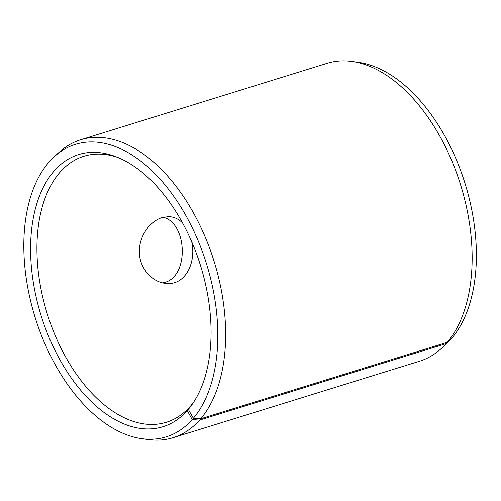<?xml version="1.0" encoding="UTF-8"?>
<svg xmlns="http://www.w3.org/2000/svg" width="501" height="501" viewBox="0 0 501 501"><rect width="100%" height="100%" fill="white"/><g stroke="black" fill="none" stroke-linecap="round" stroke-linejoin="round"><path stroke-width="0.75" d="M450.675 339.19L450.781 339.377A153.124 89.792 72.8 0 1 445.746 344.469L440.943 348.828A155.961 91.451 72.8 0 1 419.562 361.227L173.064 437.692A155.961 91.451 72.8 0 1 148.415 439.571L141.99 438.694A153.124 89.792 72.8 0 1 35.064 317.208A153.124 89.792 72.8 0 1 54.459 156.531A153.124 89.792 72.8 0 1 188.495 220.365A153.124 89.792 72.8 0 1 193.348 418.279L188.301 409.392L191.088 405.372A139.253 81.657 72.8 0 0 193.849 401.89M54.459 156.531L59.262 152.172A155.961 91.451 72.8 0 1 80.642 139.773L327.147 63.308A155.961 91.451 72.8 0 1 351.79 61.429L358.215 62.306A153.124 89.792 72.8 0 1 462.987 177.154A153.124 89.792 72.8 0 1 451.915 338.069L447.23 342.308L200.726 418.773L193.348 418.279M450.781 339.377L446.072 343.642A155.961 91.451 72.8 0 1 440.943 348.828M351.79 61.429A155.961 91.451 72.8 0 1 458.503 178.412A155.961 91.451 72.8 0 1 447.23 342.308M446.072 343.642L199.567 420.107L192.215 419.587A153.124 89.792 72.8 0 1 141.99 438.694M199.567 420.107A155.961 91.451 72.8 0 1 173.064 437.692M80.642 139.773A155.961 91.451 72.8 0 1 204.583 235.564A155.961 91.451 72.8 0 1 200.726 418.773M192.215 419.587L187.242 410.613A142.472 83.542 72.8 0 1 39.197 309.155A142.472 83.542 72.8 0 1 115.819 156.644A142.472 83.542 72.8 0 1 200.613 265.856A142.472 83.542 72.8 0 1 192.516 403.881A142.472 83.542 72.8 0 1 188.301 409.392M187.242 410.613L190.054 406.568A139.253 81.657 72.8 0 1 166.388 422.268A139.253 81.657 72.8 0 1 47.144 313.463A139.253 81.657 72.8 0 1 83.874 156.268A139.253 81.657 72.8 0 1 118.042 157.533M191.708 241.764C196.311 262.067 185.865 284.255 168.035 283.478C153.644 283.804 139.078 268.918 139.403 251.602C139.084 236.077 149.962 221.154 162.042 217.622L168.392 216.645C173.791 216.733 178.506 218.831 182.546 222.945M162.775 282.865C189.923 278.437 187.468 222.55 163.138 217.309"/></g></svg>
